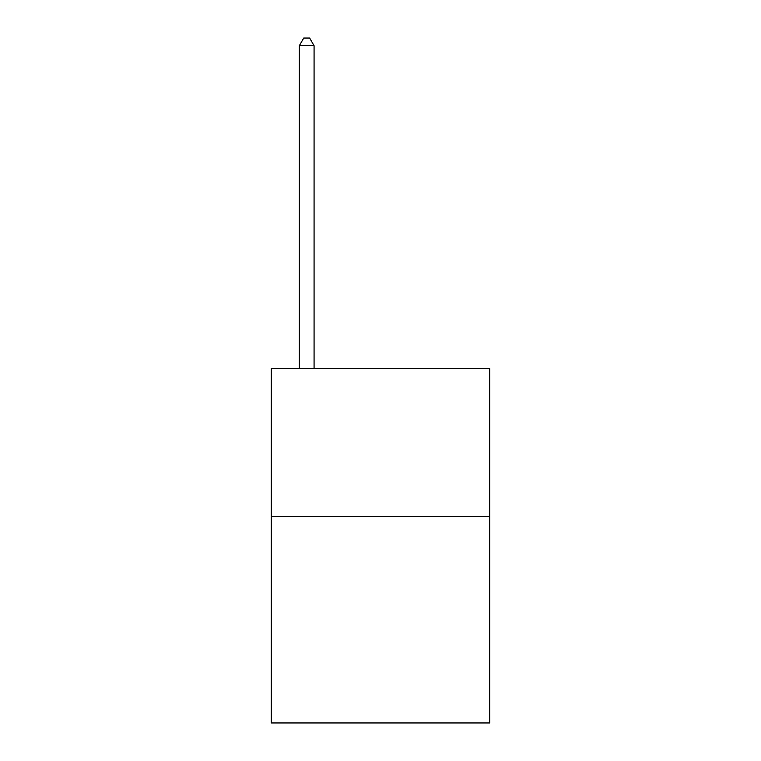 <?xml version="1.0" encoding="UTF-8"?>
<svg xmlns="http://www.w3.org/2000/svg" width="761" height="761" viewBox="0 0 761 761"><rect width="100%" height="100%" fill="white"/><g stroke="black" fill="none" stroke-linecap="round" stroke-linejoin="round"><path stroke-width="1.14" d="M489.732 516.3L489.732 722.95L271.268 722.95L271.268 368.695L489.732 368.695L489.732 516.3L271.268 516.3M314.074 368.695L314.074 45.727L299.32 45.727L299.32 368.695M299.32 45.727L303.744 38.05L309.651 38.05L314.074 45.727"/></g></svg>
